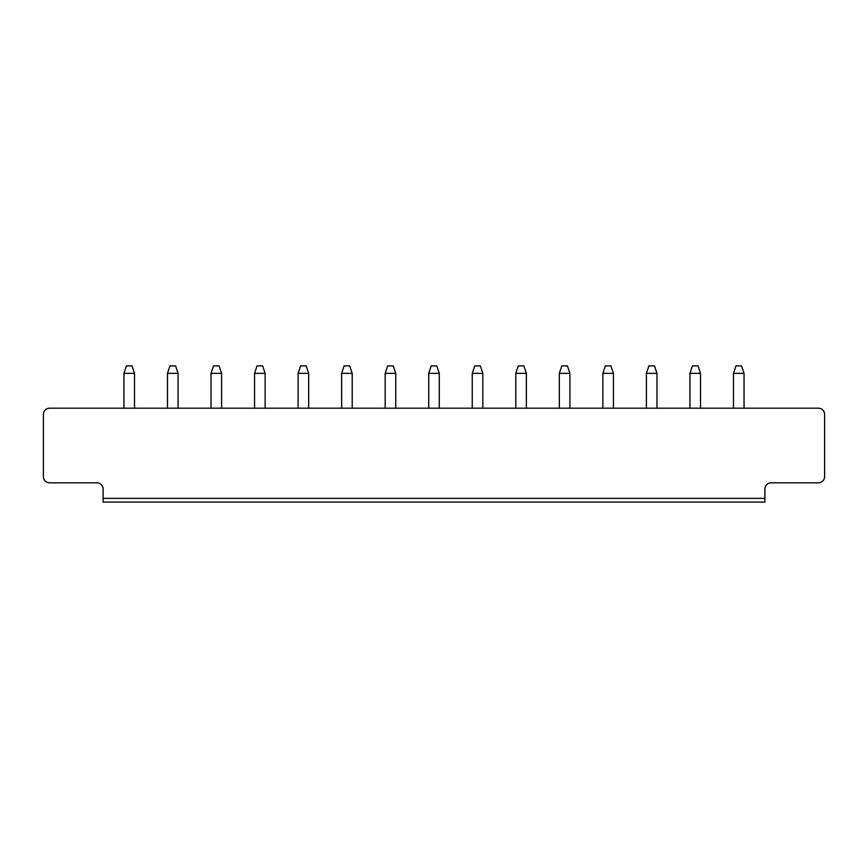 <?xml version="1.0" encoding="UTF-8"?>
<svg xmlns="http://www.w3.org/2000/svg" width="868" height="868" viewBox="0 0 868 868"><rect width="100%" height="100%" fill="white"/><g stroke="black" fill="none" stroke-linecap="round" stroke-linejoin="round"><path stroke-width="1.3" d="M49.617 408.188L818.383 408.188A6.217 6.217 0 0 1 824.6 414.405L824.6 476.608A6.217 6.217 0 0 1 818.383 482.825L771.11 482.825A6.217 6.217 0 0 0 764.892 489.042L764.892 498.373L103.108 498.373L103.108 489.042A6.217 6.217 0 0 0 96.89 482.825L49.617 482.825A6.217 6.217 0 0 1 43.4 476.608L43.4 414.405A6.217 6.217 0 0 1 49.617 408.188M103.108 498.373L103.108 502.105L764.892 502.105L764.892 498.373M646.4 408.188L646.4 373.359L656.978 373.359L656.978 408.188M613.437 408.188L613.437 373.359L602.869 373.359L602.869 408.188M569.896 408.188L569.896 373.359L559.328 373.359L559.328 408.188M395.754 408.188L395.754 373.359L385.175 373.359L385.175 408.188M439.284 408.188L439.284 373.359L428.716 373.359L428.716 408.188M526.366 408.188L526.366 373.359L515.787 373.359L515.787 408.188M472.246 408.188L472.246 373.359L482.825 373.359L482.825 408.188M744.05 408.188L744.05 373.359L733.482 373.359L733.482 408.188M700.519 408.188L700.519 373.359L689.941 373.359L689.941 408.188M134.518 408.188L134.518 373.359L123.95 373.359L123.95 408.188M167.481 408.188L167.481 373.359L178.059 373.359L178.059 408.188M265.131 408.188L265.131 373.359L254.563 373.359L254.563 408.188M221.6 408.188L221.6 373.359L211.022 373.359L211.022 408.188M308.672 408.188L308.672 373.359L298.104 373.359L298.104 408.188M352.213 408.188L352.213 373.359L341.634 373.359L341.634 408.188M656.978 373.359L654.494 365.895L648.895 365.895L646.4 373.359M602.869 373.359L605.354 365.895L610.953 365.895L613.437 373.359M559.328 373.359L561.813 365.895L567.412 365.895L569.896 373.359M385.175 373.359L387.66 365.895L393.258 365.895L395.754 373.359M428.716 373.359L431.201 365.895L436.799 365.895L439.284 373.359M515.787 373.359L518.283 365.895L523.871 365.895L526.366 373.359M482.825 373.359L480.34 365.895L474.742 365.895L472.246 373.359M733.482 373.359L735.966 365.895L741.565 365.895L744.05 373.359M689.941 373.359L692.425 365.895L698.024 365.895L700.519 373.359M123.95 373.359L126.435 365.895L132.034 365.895L134.518 373.359M178.059 373.359L175.575 365.895L169.976 365.895L167.481 373.359M254.563 373.359L257.047 365.895L262.646 365.895L265.131 373.359M211.022 373.359L213.506 365.895L219.105 365.895L221.6 373.359M298.104 373.359L300.588 365.895L306.187 365.895L308.672 373.359M341.634 373.359L344.129 365.895L349.717 365.895L352.213 373.359"/></g></svg>
